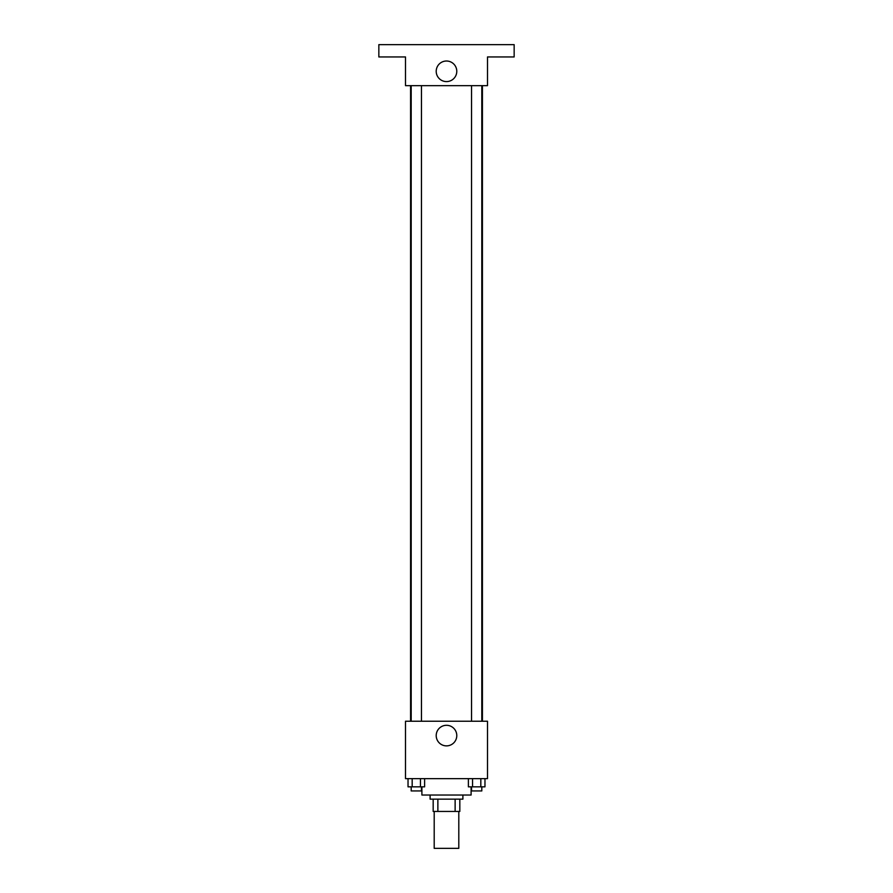 <?xml version="1.0" encoding="UTF-8"?>
<svg xmlns="http://www.w3.org/2000/svg" width="893" height="893" viewBox="0 0 893 893"><rect width="100%" height="100%" fill="white"/><g stroke="black" fill="none" stroke-linecap="round" stroke-linejoin="round"><path stroke-width="1.34" d="M434.199 811.447L434.199 848.35L458.801 848.35L458.801 811.447M455.129 799.146L455.129 811.447L433.172 811.447L433.172 799.146M455.129 811.447L459.828 811.447L459.828 799.146L459.828 811.447M462.898 795.038L462.898 799.146L430.102 799.146L430.102 795.038M437.871 799.146L437.871 811.447M421.898 786.845L421.898 795.038L471.102 795.038L471.102 786.845M487.5 778.64L405.5 778.64L405.5 721.231L487.5 721.231L487.5 778.64M456.781 735.586A10.281 10.281 0 0 1 441.354 744.494A10.281 10.281 0 0 1 441.354 726.679A10.281 10.281 0 0 1 456.781 735.586M482.421 85.65L482.421 721.231M471.549 721.231L471.549 85.65M421.451 85.65L421.451 721.231M487.5 85.65L405.5 85.65L405.5 56.951L378.844 56.951L378.844 44.65L514.156 44.65L514.156 56.951L487.5 56.951L487.5 85.65M456.781 71.306A10.281 10.281 0 0 1 441.354 80.214A10.281 10.281 0 0 1 441.354 62.398A10.281 10.281 0 0 1 456.781 71.306M484.966 778.64L484.966 786.845L468.39 786.845L468.39 778.64M480.825 778.64L480.825 786.845M472.542 778.64L472.542 786.845M481.807 786.845L481.807 790.941L471.549 790.941L471.549 786.845M424.61 778.64L424.61 786.845L408.034 786.845L408.034 778.64M420.458 778.64L420.458 786.845M412.175 778.64L412.175 786.845M421.451 786.845L421.451 790.941L411.193 790.941L411.193 786.845M410.579 85.65L410.579 721.231M481.807 721.231L481.807 85.65M411.193 85.65L411.193 721.231"/></g></svg>
